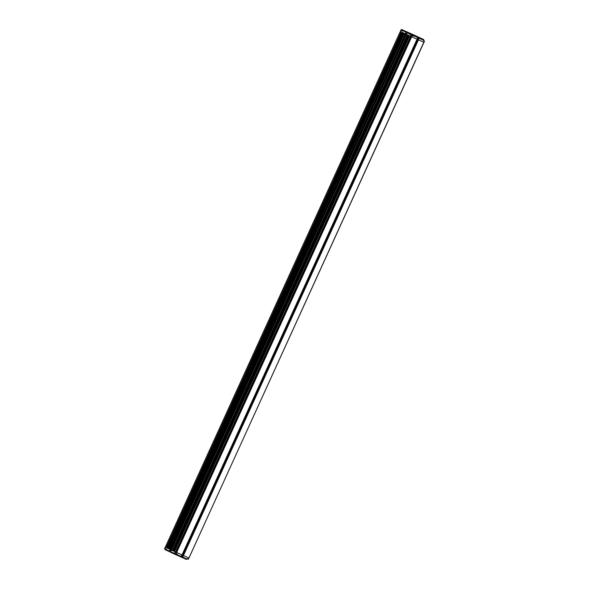 <?xml version="1.0" encoding="UTF-8"?>
<svg xmlns="http://www.w3.org/2000/svg" width="589" height="589" viewBox="0 0 589 589"><rect width="100%" height="100%" fill="white"/><g stroke="black" fill="none" stroke-linecap="round" stroke-linejoin="round"><path stroke-width="0.88" d="M165.98 548.948L165.568 549.854L164.581 548.764L165.303 547.181L166.503 547.755L401.507 32.005L402.25 32.358L167.217 548.094L171.443 550.06L170.781 549.765L405.806 34.037L400.336 31.445L401.396 31.946L166.356 547.682M401.536 32.02L166.503 547.755L167.217 548.094M174.565 551.584L409.598 35.848L410.555 36.304L406.447 34.353L171.428 550.089L182.016 554.941L417.049 39.205L411.365 36.673M175.942 552.224L410.975 36.496L175.949 552.224L176.31 552.379M180.786 556.885L181.235 557.091L182.03 554.904L183.105 555.398L182.619 555.169L417.66 39.441M183.422 555.56L418.455 39.831L418.109 39.669L183.422 555.56L188.951 558.004L423.866 42.231M418.455 39.831L423.837 42.217L418.433 39.816L419.154 38.233L423.506 40.17L423.425 39.492L417.873 36.989L413.353 35.016L413.257 36.091L411.1 35.119L410.555 36.304L410.923 36.466M173.129 550.899L408.162 35.163L408.803 35.473L173.77 551.201M413.257 36.091L407.404 32.881L406.447 34.353L407.36 34.788L172.327 550.524M169.455 549.154L404.488 33.418L405.387 33.853L169.411 551.061L169.514 551.738L171.171 552.482M168.02 548.469L403.053 32.741L403.686 33.043L168.653 548.779M187.03 559.071L182.678 557.135L182.119 557.511L186.47 559.447L187.214 558.674L188.414 559.197L424.374 41.031L423.336 40.545L424.374 41.031M182.207 554.985L417.086 39.176M175.117 553.285L174.705 554.19L174.182 553.954L174.182 552.843L176.089 553.734L176.634 552.548L411.667 36.812L410.555 36.304L175.522 552.04L182.016 554.941M173.954 551.289L408.987 35.561M172.511 550.605L407.544 34.876M168.837 548.86L403.87 33.131M167.401 548.175L402.434 32.447M165.568 549.854L169.514 551.738L170.788 549.78L165.303 547.181L401.057 29.87L401.558 29.45L414.766 35.369M183.098 555.412L188.804 557.952L188.259 559.138M182.2 554.985L182.619 555.169L181.655 557.282L182.119 557.503M171.428 550.089L175.522 552.04L174.985 553.226M165.03 548.977L165.214 548.587L166.392 549.147L166.392 550.251M176.089 553.734L177.142 554.197L176.398 554.971L180.757 556.907L182.038 554.948M166.216 549.544L169.411 551.061M164.581 548.764L165.207 549.692M181.235 557.091L181.655 557.282M174.705 554.19L176.398 554.971M174.005 553.24L170.928 551.783L171.185 552.534L174.182 553.954M186.499 559.425L187.596 558.843M182.678 557.135L183.4 555.552M182.119 557.511L183.076 555.405M176.958 554.595L181.316 556.531M170.928 551.783L171.414 550.082M170.663 552.246L171.009 551.488M406.462 34.317L405.828 34.037L406.469 31.784L403.347 30.304L402.692 30.643L405.887 32.159L405.409 33.86M413.434 35.693L417.792 37.63L417.071 39.213L411.667 36.812L412.204 35.627M418.116 39.654L417.233 39.249L418.197 37.144M405.887 32.159L406.469 31.784L407.617 32.299L407.242 33.131M402.692 30.643L402.508 31.04L401.33 30.473L402.103 30.819L402.523 29.899L403.347 30.304M402.523 31.011L402.103 30.819M410.297 34.736L411.1 35.119M412.072 35.546L411.409 35.244L412.072 35.546M419.074 37.424L414.752 35.333M423.204 39.367L423.727 39.596L423.727 40.707M419.059 37.379L423.727 39.596M402.523 29.899L401.558 29.45M412.536 35.752L412.955 34.825L407.617 32.299M412.955 34.825L413.353 35.016M410.481 34.346L411.137 34M417.792 37.63L417.292 36.768M418.617 37.328L417.653 39.434M419.493 37.748L419.074 37.556L418.109 39.669M419.074 37.556L419.154 38.233M423.329 40.567L423.506 40.17M424.522 41.083L188.922 557.997M407.404 32.881L408.148 32.579M401.33 30.473L402.169 29.737M401.507 30.083L401.057 29.87M176.42 552.445L411.453 36.717M176.302 552.394L411.336 36.665L176.302 552.394M175.883 552.202L410.916 36.474M175.736 552.136L410.769 36.4M166.172 547.601L401.205 31.865M176.001 554.779L176.413 553.874M411.667 34.236L411.24 35.156"/></g></svg>
